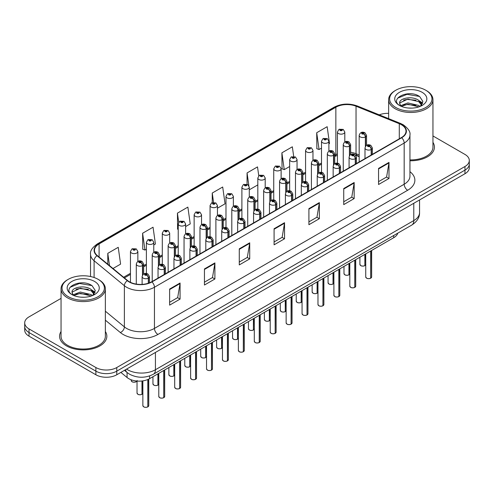 <?xml version="1.0" encoding="UTF-8"?>
<svg xmlns="http://www.w3.org/2000/svg" width="494" height="494" viewBox="0 0 494 494"><rect width="100%" height="100%" fill="white"/><g stroke="black" fill="none" stroke-linecap="round" stroke-linejoin="round"><path stroke-width="0.74" d="M359.169 156.654L356.575 155.604A19.698 11.374 0 0 0 355.822 155.314M397.806 233.137A14.771 8.528 180 0 1 393.693 237.725L149.614 378.645A14.771 8.528 180 0 1 127.069 377.502L120.876 372.402M61.046 331.499A23.638 13.647 0 0 0 59.57 336.247A23.638 13.647 0 0 0 66.492 345.899A23.638 13.647 0 0 0 92.255 348.857A23.638 13.647 0 0 0 106.846 336.247A23.638 13.647 0 0 0 105.364 331.499A23.638 13.647 0 0 1 106.846 336.247A23.638 13.647 0 0 1 92.255 348.857A23.638 13.647 0 0 1 66.492 345.899A23.638 13.647 0 0 1 59.57 336.247A23.638 13.647 0 0 1 61.046 331.499M401.394 124.723A15.759 9.096 180 0 1 406.006 131.157A15.759 9.096 180 0 1 401.394 137.591L151.664 281.771A15.759 9.096 180 0 1 127.613 280.555L97.324 255.583A15.759 9.096 180 0 1 94.478 250.365A15.759 9.096 180 0 1 99.09 243.931L335.852 107.235A15.759 9.096 180 0 1 356.032 106.216L399.288 123.704A15.759 9.096 180 0 1 401.394 124.723M401.671 124.562A16.154 9.324 0 0 0 399.516 123.519L356.26 106.031A16.154 9.324 0 0 0 335.574 107.075L98.812 243.77A16.154 9.324 0 0 0 97.003 255.713L127.291 280.685A16.154 9.324 0 0 0 151.942 281.932L401.671 137.752A16.154 9.324 0 0 0 401.671 124.562M61.046 298.382L29.029 316.87A14.771 8.528 0 0 0 24.7 322.903L24.7 330.14A14.771 8.528 0 0 0 29.029 336.167L95.879 374.767L95.879 371.148A14.771 8.528 0 0 0 116.775 371.148L464.971 170.115A14.771 8.528 0 0 0 469.3 164.088A14.771 8.528 0 0 1 464.971 170.115L116.775 371.148A14.771 8.528 0 0 1 95.879 371.148L29.029 332.548L95.879 371.148L95.879 367.53A14.771 8.528 0 0 0 116.775 367.53L464.971 166.497A14.771 8.528 0 0 0 469.3 160.47A14.771 8.528 0 0 0 464.971 154.437L432.954 135.949M24.7 326.522A14.771 8.528 0 0 0 29.029 332.548A14.771 8.528 0 0 1 24.7 326.522M169.627 289.046L169.627 305.131L180.075 299.098L180.075 283.019L169.627 289.046M169.627 302.279L177.673 297.629L180.032 283.55A3.94 2.272 -120 0 0 180.075 283.019M177.605 297.672L180.075 299.098M204.448 268.946L204.448 285.026L214.896 278.999L214.896 262.913L204.448 268.946M204.448 282.173L212.494 277.529L214.853 263.45A3.94 2.272 -120 0 0 214.896 262.913M212.426 277.566L214.896 278.999M239.269 248.84L239.269 264.926L249.717 258.893L249.717 242.807L239.269 248.84M239.269 262.073L247.315 257.423L249.674 243.344A3.94 2.272 -120 0 0 249.717 242.807M247.247 257.467L249.717 258.893M378.552 168.429L378.552 184.509L388.994 178.482L388.994 162.396L378.552 168.429M378.552 181.656L386.598 177.013L388.951 162.934A3.94 2.272 -120 0 0 388.994 162.396M386.524 177.056L388.994 178.482M343.731 188.529L343.731 204.615L354.173 198.582L354.173 182.502L343.731 188.529M343.731 201.762L351.777 197.118L354.136 183.033A3.94 2.272 -120 0 0 354.173 182.502M351.703 197.155L354.173 198.582M308.911 208.635L308.911 224.714L319.359 218.688L319.359 202.602L308.911 208.635M308.911 221.862L316.957 217.218L319.315 203.139A3.94 2.272 -120 0 0 319.359 202.602M316.882 217.261L319.359 218.688M274.09 228.741L274.09 244.82L284.538 238.787L284.538 222.708L274.09 228.741M274.09 241.967L282.136 237.324L284.495 223.239A3.94 2.272 -120 0 0 284.538 222.708M282.062 237.361L284.538 238.787M359.169 154.962L356.032 153.696A15.759 9.096 0 0 0 350.635 152.294M337.421 153.924A15.759 9.096 0 0 0 335.852 154.715L334.716 155.375M321.501 163.001L318.797 164.564M305.576 172.196L302.871 173.758M289.657 181.384L286.952 182.947M273.738 190.579L271.033 192.135M257.819 199.767L255.114 201.33M241.899 208.956L239.195 210.518M225.98 218.15L223.276 219.713M210.061 227.339L207.357 228.901M194.142 236.533L191.437 238.096M178.223 245.722L175.518 247.284M162.304 254.916L159.599 256.479M146.385 264.105L143.68 265.667M130.459 273.299L123.611 277.251M409.946 160.76A23.638 13.647 0 0 0 434.43 147.119A23.638 13.647 0 0 0 432.954 142.371A23.638 13.647 0 0 1 434.43 147.119A23.638 13.647 0 0 1 409.946 160.76M388.636 113.361A14.771 8.528 0 0 0 379.269 114.855M24.7 322.903A14.771 8.528 0 0 0 29.029 328.93L95.879 367.53M153.77 244.962L155.412 244.011L153.054 227.209L142.612 233.242L142.778 249.229M112.996 268.501L120.592 264.117L118.233 247.315L107.791 253.342L107.791 264.21M258.77 175.827L257.516 166.898L247.068 172.931L247.068 184.25M293.689 156.437L292.337 146.798L281.889 152.831L282.055 168.812M328.887 143.859L329.517 143.501L327.158 126.692L316.71 132.725L316.876 148.713M185.608 226.579L190.233 223.912L187.874 207.109L177.432 213.136L177.599 229.123M217.446 208.196L225.054 203.806L222.695 187.004L212.247 193.037L212.247 202.639M212.247 193.037L213.562 202.386M249.285 188.727L249.427 189.733L257.819 184.892M247.068 172.931L248.853 185.651M281.889 152.831L284.248 169.633L289.657 166.509M284.248 169.633L281.889 168.75M316.71 132.725L319.068 149.528L321.501 148.126M319.068 149.528L316.71 148.651M178.223 229.358L177.432 229.062M177.432 213.136L178.717 222.312M142.612 233.242L144.97 250.044L146.385 249.229M144.97 250.044L142.612 249.161M107.791 253.342L109.514 265.63M95.879 374.767A14.771 8.528 0 0 0 116.775 374.767L464.971 173.734A14.771 8.528 0 0 0 469.3 167.707L469.3 160.47M370.667 278.233C368.913 278.795 367.561 278.783 366.622 278.184L365.733 276.93A2.952 1.704 0 0 0 366.597 278.134A2.952 1.704 0 0 0 370.685 278.19L370.617 278.227A2.859 1.649 180 0 1 366.671 278.178M370.685 278.066L370.864 250.903M371.414 154.9L371.414 149.386A2.464 1.482 -122.2 0 0 369.598 146.415A1.229 0.71 0 0 0 369.561 145.434A1.229 0.71 0 0 0 367.82 145.434A1.229 0.71 0 0 0 367.82 146.44A1.229 0.71 0 0 0 369.518 146.459L368.197 145.934L369.037 145.736L369.598 146.415M369.518 146.459A2.464 1.359 62.1 0 1 371.185 149.521A3.693 2.13 180 0 1 366.079 149.454A3.693 2.13 180 0 1 364.998 147.947C365.937 144.915 367.869 144.038 370.79 145.31L372.383 147.947A3.693 2.13 180 0 1 371.414 149.386M371.185 155.03L371.185 149.521M370.685 278.19L370.685 251.008M364.838 265.679C363.084 266.241 361.731 266.223 360.793 265.624L359.904 264.376A2.952 1.704 0 0 0 360.768 265.581A2.952 1.704 0 0 0 364.856 265.63L364.788 265.673A2.859 1.649 180 0 1 360.842 265.618M364.856 265.513L365.041 254.268M365.585 146.193L365.585 136.832A2.464 1.482 -122.2 0 0 363.769 133.862A1.229 0.71 0 0 0 363.732 132.88A1.229 0.71 0 0 0 361.991 132.88A1.229 0.71 0 0 0 361.991 133.88A1.229 0.71 0 0 0 363.689 133.905L362.368 133.38L363.207 133.176L363.769 133.862M363.689 133.905A2.464 1.359 62.1 0 1 365.356 136.962A3.693 2.13 180 0 1 360.25 136.9A3.693 2.13 180 0 1 359.169 135.393C360.114 132.361 362.04 131.484 364.961 132.756L366.554 135.393A3.693 2.13 180 0 1 365.585 136.832M365.356 146.551L365.356 136.962M364.856 265.63L364.856 254.373M344.806 141.969L344.806 132.028A3.693 2.13 180 0 1 342.527 133.998A3.693 2.13 180 0 1 338.501 133.534A3.693 2.13 180 0 1 337.421 132.028L338.89 129.459A2.464 1.482 57.8 0 1 340.205 129.533A1.229 0.71 0 0 0 340.243 130.515A1.229 0.71 0 0 0 341.984 130.515A1.229 0.71 0 0 0 341.984 129.514A1.229 0.71 0 0 0 340.28 129.49L341.601 130.015L340.761 130.218L340.78 129.805M340.28 129.49A2.464 1.359 -117.9 0 0 339.131 129.323A2.464 1.359 -117.9 0 0 339.02 129.397M340.749 130.206L340.205 129.533M340.761 130.218L340.749 129.823M395.824 107.513A21.174 12.227 0 0 0 425.766 107.513A21.174 12.227 0 0 0 425.766 90.229L426.464 90.63A22.162 12.795 0 0 1 432.954 99.677A22.162 12.795 0 0 1 419.27 111.496A22.162 12.795 0 0 1 395.126 108.723A22.162 12.795 0 0 1 388.636 99.677A22.162 12.795 0 0 1 395.126 90.63L395.818 90.229A21.174 12.227 0 0 0 395.824 107.513M409.946 159.902A22.162 12.795 0 0 0 432.954 147.119L432.954 99.677M408.106 108.007L411.854 108.118M400.745 105.654L407.914 102.919L418.665 105.432L419.968 106.482M401.4 106.34L407.914 104.197L418.9 106.871M400.856 106.154L399.702 103.456A11.134 6.428 0 0 0 401.499 106.432M421.864 104.747L418.665 100.325C411.984 95.342 398.232 98.417 399.702 103.456L399.658 102.962M399.732 103.61L400.041 102.783L407.914 99.09L418.665 101.603L421.61 105.074M420.345 106.321L422.864 101.381L419.678 96.589C408.415 88.488 388.395 99.158 399.955 105.704L400.529 106.056M422.148 92.316A16.055 9.269 0 0 0 399.442 92.316A16.055 9.269 0 0 0 399.442 105.426A16.055 9.269 0 0 0 422.148 105.426A16.055 9.269 0 0 0 422.148 92.316M426.464 90.63L425.766 90.229A21.174 12.227 0 0 0 395.818 90.229M397.608 98.201L407.037 94.329L419.462 96.441M403.499 100.078L407.037 99.436L415.905 100.196M420.764 102.27L422.512 103.555M403.499 105.185L407.037 104.543L415.905 105.302M419.431 100.893L422.685 103.067M68.234 296.647A21.174 12.227 0 0 0 98.176 296.647A21.174 12.227 0 0 0 98.183 279.357A21.174 12.227 0 0 0 98.176 279.357L98.874 279.758A22.162 12.795 0 0 1 105.364 288.805A22.162 12.795 0 0 1 91.686 300.624A22.162 12.795 0 0 1 67.536 297.851A22.162 12.795 0 0 1 61.046 288.805A22.162 12.795 0 0 1 67.536 279.758L68.234 279.357A21.174 12.227 0 0 0 68.234 296.647M61.046 288.805L61.046 336.247A22.162 12.795 0 0 0 67.536 345.294A22.162 12.795 0 0 0 91.686 348.066A22.162 12.795 0 0 0 105.364 336.247L105.364 288.805M80.516 297.141L84.27 297.252M73.155 294.782L80.324 292.047L91.081 294.566L92.378 295.61M73.816 295.474L80.324 293.325L91.316 296.005M73.266 295.282L72.118 292.584A11.134 6.428 0 0 0 73.915 295.56M94.274 293.874L91.081 289.459C84.394 284.47 70.648 287.551 72.118 292.584L72.075 292.096M72.143 292.744L72.451 291.911L80.324 288.218L91.081 290.731L94.027 294.208M92.761 295.449L95.274 290.515L92.094 285.717C80.831 277.622 60.811 288.292 72.371 294.832L72.939 295.184M94.558 281.444A16.055 9.269 0 0 0 71.852 281.444A16.055 9.269 0 0 0 71.852 294.554A16.055 9.269 0 0 0 94.558 294.554A16.055 9.269 0 0 0 94.558 281.444M98.874 279.758L98.183 279.357A21.174 12.227 0 0 0 68.234 279.357M70.018 287.329L79.448 283.457L91.878 285.575M75.909 289.206L79.448 288.564L88.321 289.33M93.175 291.398L94.928 292.689M75.909 294.313L79.448 293.671L88.321 294.43M91.841 290.021L95.095 292.201M354.748 287.422C352.988 287.99 351.642 287.971 350.703 287.372L349.814 286.119A2.952 1.704 0 0 0 350.678 287.329A2.952 1.704 0 0 0 354.766 287.378L354.698 287.415A2.859 1.649 180 0 1 350.752 287.366M354.766 287.261L354.945 260.097M355.495 164.088L355.495 158.58A2.464 1.482 -122.2 0 0 353.679 155.61A1.229 0.71 0 0 0 353.642 154.622A1.229 0.71 0 0 0 351.901 154.622A1.229 0.71 0 0 0 351.901 155.629A1.229 0.71 0 0 0 353.599 155.653L352.278 155.128L353.117 154.925L353.679 155.61M353.599 155.653A2.464 1.359 62.1 0 1 355.266 158.71A3.693 2.13 180 0 1 350.16 158.648A3.693 2.13 180 0 1 349.079 157.135C350.018 154.109 351.95 153.233 354.871 154.505L356.464 157.135A3.693 2.13 180 0 1 355.495 158.58M355.266 164.224L355.266 158.71M354.766 287.378L354.766 260.202M338.822 296.616C337.069 297.178 335.722 297.166 334.778 296.567L333.895 295.313A2.952 1.704 0 0 0 334.759 296.517A2.952 1.704 0 0 0 338.847 296.573L338.779 296.61A2.859 1.649 180 0 1 334.827 296.561M338.847 296.449L339.026 269.286M339.569 173.283L339.569 167.769A2.464 1.482 -122.2 0 0 337.76 164.798A1.229 0.71 0 0 0 337.717 163.817A1.229 0.71 0 0 0 335.982 163.817A1.229 0.71 0 0 0 335.982 164.823A1.229 0.71 0 0 0 337.68 164.842L336.358 164.317L337.198 164.119L337.76 164.798M337.68 164.842A2.464 1.359 62.1 0 1 339.347 167.898A3.693 2.13 180 0 1 334.24 167.837A3.693 2.13 180 0 1 333.154 166.33C334.098 163.298 336.031 162.421 338.952 163.693L340.545 166.33A3.693 2.13 180 0 1 339.569 167.769M339.347 173.413L339.347 167.898M338.847 296.573L338.847 269.391M322.903 305.805C321.149 306.373 319.803 306.354 318.858 305.755L317.975 304.502A2.952 1.704 0 0 0 318.84 305.712A2.952 1.704 0 0 0 322.928 305.761L322.86 305.798A2.859 1.649 180 0 1 318.908 305.749M322.928 305.638L323.107 278.48M323.65 182.471L323.65 176.963A2.464 1.482 -122.2 0 0 321.835 173.993A1.229 0.71 0 0 0 321.798 173.005A1.229 0.71 0 0 0 320.056 173.005A1.229 0.71 0 0 0 320.056 174.012A1.229 0.71 0 0 0 321.761 174.036L320.439 173.511L321.279 173.308L321.835 173.993M321.761 174.036A2.464 1.359 62.1 0 1 323.428 177.093A3.693 2.13 180 0 1 318.321 177.031A3.693 2.13 180 0 1 317.234 175.518C318.179 172.492 320.112 171.609 323.033 172.888L324.626 175.518A3.693 2.13 180 0 1 323.65 176.963M323.428 182.601L323.428 177.093M322.928 305.761L322.928 278.585M306.984 314.999C305.23 315.561 303.884 315.549 302.939 314.944L302.056 313.696A2.952 1.704 0 0 0 302.921 314.9A2.952 1.704 0 0 0 307.009 314.95L306.941 314.993A2.859 1.649 180 0 1 302.989 314.944M307.009 314.832L307.188 287.669M307.731 191.666L307.731 186.152A2.464 1.482 -122.2 0 0 305.916 183.181A1.229 0.71 0 0 0 305.879 182.2A1.229 0.71 0 0 0 304.137 182.2A1.229 0.71 0 0 0 304.137 183.206A1.229 0.71 0 0 0 305.842 183.225L304.52 182.7L305.36 182.502L305.916 183.181M305.842 183.225A2.464 1.359 62.1 0 1 307.503 186.281A3.693 2.13 180 0 1 302.396 186.219A3.693 2.13 180 0 1 301.315 184.713C302.26 181.681 304.193 180.804 307.114 182.076L308.701 184.713A3.693 2.13 180 0 1 307.731 186.152M307.503 191.796L307.503 186.281M307.009 314.95L307.009 287.774M328.887 151.158L328.887 141.216A3.693 2.13 180 0 1 326.608 143.186A3.693 2.13 180 0 1 322.582 142.723A3.693 2.13 180 0 1 321.501 141.216L322.971 138.653A2.464 1.482 57.8 0 1 324.286 138.728A1.229 0.71 0 0 0 324.323 139.709A1.229 0.71 0 0 0 326.065 139.709A1.229 0.71 0 0 0 326.065 138.703A1.229 0.71 0 0 0 324.36 138.684L325.682 139.203L324.842 139.407L324.286 138.728M324.861 139.413L324.861 138.999M324.36 138.684A2.464 1.359 -117.9 0 0 323.206 138.518A2.464 1.359 -117.9 0 0 323.101 138.586M324.842 139.407L324.83 139.012M312.968 160.346L312.968 150.404A3.693 2.13 180 0 1 310.683 152.38A3.693 2.13 180 0 1 306.663 151.917A3.693 2.13 180 0 1 305.576 150.404L307.052 147.842A2.464 1.482 57.8 0 1 308.367 147.916A1.229 0.71 0 0 0 308.404 148.898A1.229 0.71 0 0 0 310.146 148.898A1.229 0.71 0 0 0 310.146 147.897A1.229 0.71 0 0 0 308.441 147.873L309.621 148.194L308.923 148.595L308.941 148.188M308.441 147.873A2.464 1.359 -117.9 0 0 307.287 147.706A2.464 1.359 -117.9 0 0 307.182 147.78M308.911 148.589L308.367 147.916M308.923 148.595L308.911 148.206M297.048 169.541L297.048 159.599A3.693 2.13 180 0 1 294.764 161.569A3.693 2.13 180 0 1 290.744 161.106A3.693 2.13 180 0 1 289.657 159.599L291.133 157.036A2.464 1.482 57.8 0 1 292.442 157.111A1.229 0.71 0 0 0 292.479 158.092A1.229 0.71 0 0 0 294.22 158.092A1.229 0.71 0 0 0 294.22 157.086A1.229 0.71 0 0 0 292.522 157.067L293.844 157.586L293.004 157.79L292.442 157.111M293.022 157.796L293.022 157.376M292.522 157.067A2.464 1.359 -117.9 0 0 291.367 156.901A2.464 1.359 -117.9 0 0 291.262 156.969M292.991 157.777L292.991 157.395M281.123 178.729L281.123 168.787A3.693 2.13 180 0 1 278.844 170.757A3.693 2.13 180 0 1 274.818 170.3A3.693 2.13 180 0 1 273.738 168.787L275.214 166.225A2.464 1.482 57.8 0 1 276.523 166.299A1.229 0.71 0 0 0 276.56 167.281A1.229 0.71 0 0 0 278.301 167.281A1.229 0.71 0 0 0 278.301 166.274A1.229 0.71 0 0 0 276.603 166.256L277.924 166.781L277.085 166.978L276.523 166.299M277.097 166.991L277.097 166.571M276.603 166.256A2.464 1.359 -117.9 0 0 275.448 166.089A2.464 1.359 -117.9 0 0 275.343 166.157M277.085 166.978L277.072 166.589M348.918 274.868C347.159 275.436 345.812 275.417 344.874 274.818L343.985 273.565A2.952 1.704 0 0 0 344.849 274.769A2.952 1.704 0 0 0 348.937 274.825L348.869 274.862A2.859 1.649 180 0 1 344.923 274.812M348.937 274.701L349.116 263.463M349.666 155.388L349.666 146.02A2.464 1.482 -122.2 0 0 347.85 143.05A1.229 0.71 0 0 0 347.813 142.068A1.229 0.71 0 0 0 346.072 142.068A1.229 0.71 0 0 0 346.072 143.075A1.229 0.71 0 0 0 347.77 143.093L346.448 142.568L347.288 142.371L347.85 143.05M347.77 143.093A2.464 1.359 62.1 0 1 349.437 146.156A3.693 2.13 180 0 1 344.33 146.088A3.693 2.13 180 0 1 343.25 144.581C344.188 141.55 346.121 140.673 349.042 141.945L350.635 144.581A3.693 2.13 180 0 1 349.666 146.02M349.437 155.74L349.437 146.156M348.937 274.825L348.937 263.568M332.999 284.056C331.239 284.624 329.893 284.606 328.955 284.007L328.065 282.753A2.952 1.704 0 0 0 328.93 283.964A2.952 1.704 0 0 0 333.018 284.013L332.95 284.05A2.859 1.649 180 0 1 329.004 284.001M333.018 283.896L333.197 272.651M333.746 164.576L333.746 155.215A2.464 1.482 -122.2 0 0 331.931 152.245A1.229 0.71 0 0 0 331.894 151.263A1.229 0.71 0 0 0 330.153 151.263A1.229 0.71 0 0 0 330.153 152.263A1.229 0.71 0 0 0 331.851 152.288L330.529 151.763L331.369 151.559L331.931 152.245M331.851 152.288A2.464 1.359 62.1 0 1 333.518 155.344A3.693 2.13 180 0 1 328.411 155.283A3.693 2.13 180 0 1 327.324 153.77C328.269 150.744 330.202 149.867 333.123 151.139L334.716 153.77A3.693 2.13 180 0 1 333.746 155.215M333.518 164.934L333.518 155.344M333.018 284.013L333.018 272.756M317.074 293.251C315.32 293.813 313.974 293.8 313.029 293.201L312.146 291.948A2.952 1.704 0 0 0 313.011 293.152A2.952 1.704 0 0 0 317.099 293.208L317.031 293.245A2.859 1.649 180 0 1 313.079 293.195M317.099 293.084L317.278 281.846M317.821 173.771L317.821 164.403A2.464 1.482 -122.2 0 0 316.006 161.433A1.229 0.71 0 0 0 315.969 160.451A1.229 0.71 0 0 0 314.233 160.451A1.229 0.71 0 0 0 314.233 161.458A1.229 0.71 0 0 0 315.932 161.476L314.61 160.951L315.45 160.754L316.006 161.433M315.932 161.476A2.464 1.359 62.1 0 1 317.599 164.533A3.693 2.13 180 0 1 312.492 164.471A3.693 2.13 180 0 1 311.405 162.964C312.35 159.933 314.283 159.056 317.204 160.328L318.797 162.964A3.693 2.13 180 0 1 317.821 164.403M317.599 174.123L317.599 164.533M317.099 293.208L317.099 281.951M301.155 302.439C299.401 303.007 298.055 302.989 297.11 302.39L296.227 301.136A2.952 1.704 0 0 0 297.092 302.347A2.952 1.704 0 0 0 301.179 302.396L301.112 302.433A2.859 1.649 180 0 1 297.16 302.384M301.179 302.272L301.359 291.034M301.902 182.959L301.902 173.598A2.464 1.482 -122.2 0 0 300.086 170.628A1.229 0.71 0 0 0 300.049 169.64A1.229 0.71 0 0 0 298.308 169.64A1.229 0.71 0 0 0 298.308 170.646A1.229 0.71 0 0 0 300.012 170.671L298.691 170.146L299.531 169.942L300.086 170.628M300.012 170.671A2.464 1.359 62.1 0 1 301.673 173.727A3.693 2.13 180 0 1 296.567 173.666A3.693 2.13 180 0 1 295.486 172.153C296.431 169.127 298.364 168.244 301.284 169.522L302.871 172.153A3.693 2.13 180 0 1 301.902 173.598M301.673 183.317L301.673 173.727M301.179 302.396L301.179 291.139M291.065 324.188C289.311 324.756 287.965 324.737 287.02 324.138L286.137 322.885A2.952 1.704 0 0 0 287.002 324.095A2.952 1.704 0 0 0 291.089 324.144L291.022 324.181A2.859 1.649 180 0 1 287.07 324.132M291.089 324.021L291.269 296.863M291.812 200.854L291.812 195.346A2.464 1.482 -122.2 0 0 289.997 192.37A1.229 0.71 0 0 0 289.959 191.388A1.229 0.71 0 0 0 288.218 191.388A1.229 0.71 0 0 0 288.218 192.394A1.229 0.71 0 0 0 289.922 192.419L288.601 191.894L289.441 191.691L289.997 192.37M289.922 192.419A2.464 1.359 62.1 0 1 291.584 195.476A3.693 2.13 180 0 1 286.477 195.408A3.693 2.13 180 0 1 285.396 193.901C286.341 190.875 288.274 189.992 291.194 191.271L292.781 193.901A3.693 2.13 180 0 1 291.812 195.346M291.584 200.984L291.584 195.476M291.089 324.144L291.089 296.968M275.146 333.382C273.392 333.944 272.046 333.925 271.101 333.327L270.218 332.079A2.952 1.704 0 0 0 271.083 333.283A2.952 1.704 0 0 0 275.164 333.333L275.102 333.376A2.859 1.649 180 0 1 271.15 333.327M275.164 333.215L275.349 306.052M275.893 210.043L275.893 204.535A2.464 1.482 -122.2 0 0 274.077 201.564A1.229 0.71 0 0 0 274.04 200.583A1.229 0.71 0 0 0 272.299 200.583A1.229 0.71 0 0 0 272.299 201.589A1.229 0.71 0 0 0 274.003 201.608L272.676 201.083L273.522 200.885L274.077 201.564M274.003 201.608A2.464 1.359 62.1 0 1 275.664 204.664A3.693 2.13 180 0 1 270.558 204.602A3.693 2.13 180 0 1 269.477 203.096C270.422 200.064 272.355 199.187 275.275 200.459L276.862 203.096A3.693 2.13 180 0 1 275.893 204.535M275.664 210.178L275.664 204.664M275.164 333.333L275.164 306.157M259.227 342.57C257.473 343.139 256.127 343.12 255.182 342.521L254.299 341.268A2.952 1.704 0 0 0 255.163 342.472A2.952 1.704 0 0 0 259.245 342.527L259.183 342.564A2.859 1.649 180 0 1 255.231 342.515M259.245 342.404L259.43 315.246M259.974 219.237L259.974 213.723A2.464 1.482 -122.2 0 0 258.158 210.753A1.229 0.71 0 0 0 258.121 209.771A1.229 0.71 0 0 0 256.38 209.771A1.229 0.71 0 0 0 256.38 210.777A1.229 0.71 0 0 0 258.084 210.796L256.757 210.277L257.596 210.073L258.158 210.753M258.084 210.796A2.464 1.359 62.1 0 1 259.745 213.859A3.693 2.13 180 0 1 254.638 213.791A3.693 2.13 180 0 1 253.558 212.284C254.503 209.252 256.435 208.375 259.35 209.647L260.943 212.284A3.693 2.13 180 0 1 259.974 213.723M259.745 219.367L259.745 213.859M259.245 342.527L259.245 315.351M243.307 351.765C241.554 352.327 240.201 352.308 239.263 351.709L238.38 350.462A2.952 1.704 0 0 0 239.244 351.666A2.952 1.704 0 0 0 243.326 351.716L243.258 351.759A2.859 1.649 180 0 1 239.312 351.703M243.326 351.598L243.511 324.435M244.055 228.426L244.055 222.918A2.464 1.482 -122.2 0 0 242.239 219.947A1.229 0.71 0 0 0 242.202 218.966A1.229 0.71 0 0 0 240.461 218.966A1.229 0.71 0 0 0 240.461 219.966A1.229 0.71 0 0 0 242.165 219.991L240.837 219.466L241.677 219.262L242.239 219.947M242.165 219.991A2.464 1.359 62.1 0 1 243.826 223.047A3.693 2.13 180 0 1 238.719 222.985A3.693 2.13 180 0 1 237.639 221.479C238.583 218.447 240.516 217.57 243.431 218.842L245.024 221.479A3.693 2.13 180 0 1 244.055 222.918M243.826 228.561L243.826 223.047M243.326 351.716L243.326 324.539M285.236 311.634C283.482 312.196 282.136 312.183 281.191 311.578L280.308 310.331A2.952 1.704 0 0 0 281.172 311.535A2.952 1.704 0 0 0 285.26 311.591L285.192 311.628A2.859 1.649 180 0 1 281.24 311.578M285.26 311.467L285.439 300.228M285.983 192.154L285.983 182.786A2.464 1.482 -122.2 0 0 284.167 179.816A1.229 0.71 0 0 0 284.13 178.834A1.229 0.71 0 0 0 282.389 178.834A1.229 0.71 0 0 0 282.389 179.841A1.229 0.71 0 0 0 284.093 179.859L282.772 179.334L283.612 179.137L284.167 179.816M284.093 179.859A2.464 1.359 62.1 0 1 285.754 182.916A3.693 2.13 180 0 1 280.648 182.854A3.693 2.13 180 0 1 279.567 181.347C280.512 178.315 282.445 177.439 285.365 178.711L286.952 181.347A3.693 2.13 180 0 1 285.983 182.786M285.754 192.506L285.754 182.916M285.26 311.591L285.26 300.333M269.316 320.822C267.563 321.39 266.217 321.372 265.272 320.773L264.389 319.519A2.952 1.704 0 0 0 265.253 320.73A2.952 1.704 0 0 0 269.335 320.779L269.273 320.816A2.859 1.649 180 0 1 265.321 320.767M269.335 320.655L269.52 309.417M270.064 201.342L270.064 191.981A2.464 1.482 -122.2 0 0 268.248 189.004A1.229 0.71 0 0 0 268.211 188.023A1.229 0.71 0 0 0 266.47 188.023A1.229 0.71 0 0 0 266.47 189.029A1.229 0.71 0 0 0 268.174 189.054L266.846 188.529L267.692 188.325L268.248 189.004M268.174 189.054A2.464 1.359 62.1 0 1 269.835 192.11A3.693 2.13 180 0 1 264.728 192.043A3.693 2.13 180 0 1 263.648 190.536C264.593 187.51 266.525 186.627 269.446 187.905L271.033 190.536A3.693 2.13 180 0 1 270.064 191.981M269.835 201.7L269.835 192.11M269.335 320.779L269.335 309.522M253.397 330.017C251.644 330.579 250.297 330.56 249.353 329.961L248.47 328.714A2.952 1.704 0 0 0 249.334 329.918A2.952 1.704 0 0 0 253.416 329.967L253.354 330.011A2.859 1.649 180 0 1 249.402 329.961M253.416 329.85L253.601 318.611M254.144 210.537L254.144 201.169A2.464 1.482 -122.2 0 0 252.329 198.199A1.229 0.71 0 0 0 252.292 197.217A1.229 0.71 0 0 0 250.551 197.217A1.229 0.71 0 0 0 250.551 198.224A1.229 0.71 0 0 0 252.255 198.242L250.927 197.717L251.773 197.52L252.329 198.199M252.255 198.242A2.464 1.359 62.1 0 1 253.916 201.299A3.693 2.13 180 0 1 248.809 201.237A3.693 2.13 180 0 1 247.729 199.73C248.673 196.698 250.606 195.822 253.521 197.094L255.114 199.73A3.693 2.13 180 0 1 254.144 201.169M253.916 210.889L253.916 201.299M253.416 329.967L253.416 318.716M237.478 339.205C235.724 339.773 234.378 339.755 233.434 339.156L232.551 337.902A2.952 1.704 0 0 0 233.415 339.112A2.952 1.704 0 0 0 237.497 339.162L237.435 339.199A2.859 1.649 180 0 1 233.483 339.15M237.497 339.038L237.682 327.8M238.225 219.725L238.225 210.358A2.464 1.482 -122.2 0 0 236.41 207.387A1.229 0.71 0 0 0 236.373 206.406A1.229 0.71 0 0 0 234.631 206.406A1.229 0.71 0 0 0 234.631 207.412A1.229 0.71 0 0 0 236.336 207.431L235.008 206.912L235.848 206.708L236.41 207.387M236.336 207.431A2.464 1.359 62.1 0 1 237.997 210.493A3.693 2.13 180 0 1 232.89 210.425A3.693 2.13 180 0 1 231.81 208.919C232.754 205.887 234.687 205.01 237.602 206.282L239.195 208.919A3.693 2.13 180 0 1 238.225 210.358M237.997 220.077L237.997 210.493M237.497 339.162L237.497 327.905M265.204 187.924L265.204 177.982A3.693 2.13 180 0 1 262.925 179.952A3.693 2.13 180 0 1 258.899 179.489A3.693 2.13 180 0 1 257.819 177.982L259.294 175.419A2.464 1.482 57.8 0 1 260.604 175.494A1.229 0.71 0 0 0 260.641 176.475A1.229 0.71 0 0 0 262.382 176.475A1.229 0.71 0 0 0 262.382 175.469A1.229 0.71 0 0 0 260.684 175.444L261.863 175.771L261.165 176.173L261.178 175.759M260.684 175.444A2.464 1.359 -117.9 0 0 259.529 175.284A2.464 1.359 -117.9 0 0 259.424 175.351M261.147 176.16L260.604 175.494M261.165 176.173L261.147 175.778M249.285 197.112L249.285 187.17A3.693 2.13 180 0 1 247.006 189.14A3.693 2.13 180 0 1 242.98 188.677A3.693 2.13 180 0 1 241.899 187.17L243.375 184.608A2.464 1.482 57.8 0 1 244.684 184.682A1.229 0.71 0 0 0 244.721 185.664A1.229 0.71 0 0 0 246.463 185.664A1.229 0.71 0 0 0 246.463 184.657A1.229 0.71 0 0 0 244.765 184.639L246.086 185.164L245.246 185.361L244.684 184.682M245.259 185.374L245.259 184.954M244.765 184.639A2.464 1.359 -117.9 0 0 243.61 184.472A2.464 1.359 -117.9 0 0 243.499 184.54M245.228 185.355L245.228 184.972M233.366 206.307L233.366 196.365A3.693 2.13 180 0 1 231.087 198.335A3.693 2.13 180 0 1 227.061 197.872A3.693 2.13 180 0 1 225.98 196.365L227.456 193.802A2.464 1.482 57.8 0 1 228.765 193.87A1.229 0.71 0 0 0 228.802 194.858A1.229 0.71 0 0 0 230.544 194.858A1.229 0.71 0 0 0 230.544 193.852A1.229 0.71 0 0 0 228.839 193.827L230.167 194.352L229.327 194.556L228.765 193.87M229.34 194.562L229.34 194.142M228.839 193.827A2.464 1.359 -117.9 0 0 227.691 193.66A2.464 1.359 -117.9 0 0 227.58 193.734M229.309 194.543L229.309 194.161M227.388 360.953C225.635 361.522 224.282 361.503 223.344 360.904L222.454 359.651A2.952 1.704 0 0 0 223.325 360.855A2.952 1.704 0 0 0 227.407 360.91L227.339 360.947A2.859 1.649 180 0 1 223.393 360.898M227.407 360.787L227.592 333.623M228.135 237.62L228.135 232.106A2.464 1.482 -122.2 0 0 226.32 229.136A1.229 0.71 0 0 0 226.283 228.154A1.229 0.71 0 0 0 224.542 228.154A1.229 0.71 0 0 0 224.542 229.16A1.229 0.71 0 0 0 226.246 229.179L224.918 228.654L225.758 228.456L226.32 229.136M226.246 229.179A2.464 1.359 62.1 0 1 227.907 232.242A3.693 2.13 180 0 1 222.8 232.174A3.693 2.13 180 0 1 221.72 230.667C222.664 227.635 224.591 226.758 227.512 228.03L229.105 230.667A3.693 2.13 180 0 1 228.135 232.106M227.907 237.75L227.907 232.242M227.407 360.91L227.407 333.728M211.469 370.142C209.715 370.71 208.363 370.691 207.424 370.092L206.535 368.839A2.952 1.704 0 0 0 207.4 370.049A2.952 1.704 0 0 0 211.488 370.099L211.42 370.136A2.859 1.649 180 0 1 207.474 370.086M211.488 369.981L211.673 342.817M212.216 246.809L212.216 241.3A2.464 1.482 -122.2 0 0 210.401 238.33A1.229 0.71 0 0 0 210.364 237.348A1.229 0.71 0 0 0 208.622 237.348A1.229 0.71 0 0 0 208.622 238.349A1.229 0.71 0 0 0 210.327 238.374L208.999 237.849L209.839 237.645L210.401 238.33M210.327 238.374A2.464 1.359 62.1 0 1 211.988 241.43A3.693 2.13 180 0 1 206.881 241.368A3.693 2.13 180 0 1 205.8 239.856C206.745 236.83 208.672 235.953 211.593 237.225L213.186 239.856A3.693 2.13 180 0 1 212.216 241.3M211.988 246.944L211.988 241.43M211.488 370.099L211.488 342.922M195.55 379.336C193.796 379.898 192.444 379.886 191.505 379.287L190.616 378.034A2.952 1.704 0 0 0 191.481 379.238A2.952 1.704 0 0 0 195.568 379.293L195.501 379.33A2.859 1.649 180 0 1 191.555 379.281M195.568 379.17L195.748 352.006M196.297 256.003L196.297 250.489A2.464 1.482 -122.2 0 0 194.482 247.519A1.229 0.71 0 0 0 194.445 246.537A1.229 0.71 0 0 0 192.703 246.537A1.229 0.71 0 0 0 192.703 247.543A1.229 0.71 0 0 0 194.401 247.562L193.08 247.037L193.92 246.839L194.482 247.519M194.401 247.562A2.464 1.359 62.1 0 1 196.069 250.619A3.693 2.13 180 0 1 190.962 250.557A3.693 2.13 180 0 1 189.881 249.05C190.82 246.018 192.753 245.141 195.673 246.413L197.267 249.05A3.693 2.13 180 0 1 196.297 250.489M196.069 256.133L196.069 250.619M195.568 379.293L195.568 352.111M179.631 388.525C177.871 389.093 176.525 389.074 175.586 388.475L174.697 387.222A2.952 1.704 0 0 0 175.561 388.432A2.952 1.704 0 0 0 179.649 388.482L179.581 388.519A2.859 1.649 180 0 1 175.636 388.469M179.649 388.358L179.828 361.2M180.378 265.192L180.378 259.683A2.464 1.482 -122.2 0 0 178.562 256.713A1.229 0.71 0 0 0 178.525 255.725A1.229 0.71 0 0 0 176.784 255.725A1.229 0.71 0 0 0 176.784 256.732A1.229 0.71 0 0 0 178.482 256.757L177.161 256.232L178.001 256.028L178.562 256.713M178.482 256.757A2.464 1.359 62.1 0 1 180.149 259.813A3.693 2.13 180 0 1 175.043 259.751A3.693 2.13 180 0 1 173.962 258.238C174.901 255.213 176.833 254.33 179.754 255.608L181.347 258.238A3.693 2.13 180 0 1 180.378 259.683M180.149 265.321L180.149 259.813M179.649 388.482L179.649 361.305M163.705 397.719C161.952 398.281 160.606 398.269 159.667 397.664L158.778 396.416A2.952 1.704 0 0 0 159.642 397.621A2.952 1.704 0 0 0 163.73 397.67L163.662 397.713A2.859 1.649 180 0 1 159.71 397.664M163.73 397.553L163.909 370.389M164.459 274.386L164.459 268.872A2.464 1.482 -122.2 0 0 162.643 265.902A1.229 0.71 0 0 0 162.606 264.92A1.229 0.71 0 0 0 160.865 264.92A1.229 0.71 0 0 0 160.865 265.926A1.229 0.71 0 0 0 162.563 265.945L161.242 265.42L162.081 265.222L162.643 265.902M162.563 265.945A2.464 1.359 62.1 0 1 164.23 269.002A3.693 2.13 180 0 1 159.124 268.94A3.693 2.13 180 0 1 158.037 267.433C158.982 264.401 160.914 263.524 163.835 264.796L165.428 267.433A3.693 2.13 180 0 1 164.459 268.872M164.23 274.516L164.23 269.002M163.73 397.67L163.73 370.494M147.786 406.908C146.033 407.476 144.686 407.457 143.742 406.858L142.859 405.605A2.952 1.704 0 0 0 143.723 406.815A2.952 1.704 0 0 0 147.811 406.865L147.743 406.902A2.859 1.649 180 0 1 143.791 406.852M147.811 406.741L147.99 379.454M148.533 283.167L148.533 278.066A2.464 1.482 -122.2 0 0 146.718 275.09A1.229 0.71 0 0 0 146.681 274.108A1.229 0.71 0 0 0 144.94 274.108A1.229 0.71 0 0 0 144.94 275.115A1.229 0.71 0 0 0 146.644 275.139L145.322 274.615L146.162 274.411L146.718 275.09M146.644 275.139A2.464 1.359 62.1 0 1 148.311 278.196A3.693 2.13 180 0 1 143.204 278.128A3.693 2.13 180 0 1 142.118 276.621C143.062 273.596 144.995 272.713 147.916 273.991L149.509 276.621A3.693 2.13 180 0 1 148.533 278.066M148.311 283.247L148.311 278.196M147.811 406.865L147.811 379.534M221.559 348.4C219.805 348.962 218.453 348.943 217.514 348.344L216.625 347.097A2.952 1.704 0 0 0 217.496 348.301A2.952 1.704 0 0 0 221.578 348.35L221.51 348.394A2.859 1.649 180 0 1 217.564 348.338M221.578 348.233L221.763 336.988M222.306 228.913L222.306 219.552A2.464 1.482 -122.2 0 0 220.491 216.582A1.229 0.71 0 0 0 220.454 215.6A1.229 0.71 0 0 0 218.712 215.6A1.229 0.71 0 0 0 218.712 216.6A1.229 0.71 0 0 0 220.417 216.625L219.089 216.1L219.929 215.897L220.491 216.582M220.417 216.625A2.464 1.359 62.1 0 1 222.078 219.682A3.693 2.13 180 0 1 216.971 219.62A3.693 2.13 180 0 1 215.89 218.113C216.835 215.081 218.768 214.205 221.683 215.477L223.276 218.113A3.693 2.13 180 0 1 222.306 219.552M222.078 229.272L222.078 219.682M221.578 348.35L221.578 337.093M205.64 357.588C203.886 358.156 202.534 358.138 201.595 357.539L200.706 356.285A2.952 1.704 0 0 0 201.577 357.489A2.952 1.704 0 0 0 205.658 357.545L205.59 357.582A2.859 1.649 180 0 1 201.645 357.533M205.658 357.421L205.844 346.183M206.387 238.108L206.387 228.741A2.464 1.482 -122.2 0 0 204.572 225.77A1.229 0.71 0 0 0 204.535 224.789A1.229 0.71 0 0 0 202.793 224.789A1.229 0.71 0 0 0 202.793 225.795A1.229 0.71 0 0 0 204.497 225.814L203.17 225.289L204.01 225.091L204.572 225.77M204.497 225.814A2.464 1.359 62.1 0 1 206.159 228.876A3.693 2.13 180 0 1 201.052 228.808A3.693 2.13 180 0 1 199.971 227.302C200.916 224.27 202.843 223.393 205.763 224.665L207.357 227.302A3.693 2.13 180 0 1 206.387 228.741M206.159 238.46L206.159 228.876M205.658 357.545L205.658 346.288M189.721 366.776C187.967 367.345 186.615 367.326 185.676 366.727L184.787 365.48A2.952 1.704 0 0 0 185.651 366.684A2.952 1.704 0 0 0 189.739 366.733L189.671 366.77A2.859 1.649 180 0 1 185.725 366.721M189.739 366.616L189.924 355.371M190.468 247.296L190.468 237.935A2.464 1.482 -122.2 0 0 188.652 234.965A1.229 0.71 0 0 0 188.615 233.983A1.229 0.71 0 0 0 186.874 233.983A1.229 0.71 0 0 0 186.874 234.983A1.229 0.71 0 0 0 188.572 235.008L187.251 234.483L188.091 234.28L188.652 234.965M188.572 235.008A2.464 1.359 62.1 0 1 190.239 238.065A3.693 2.13 180 0 1 185.133 238.003A3.693 2.13 180 0 1 184.052 236.49C184.997 233.464 186.923 232.588 189.844 233.86L191.437 236.49A3.693 2.13 180 0 1 190.468 237.935M190.239 247.655L190.239 238.065M189.739 366.733L189.739 355.476M173.802 375.971C172.048 376.533 170.696 376.521 169.757 375.922L168.868 374.668A2.952 1.704 0 0 0 169.732 375.872A2.952 1.704 0 0 0 173.82 375.928L173.752 375.965A2.859 1.649 180 0 1 169.806 375.915M173.82 375.804L173.999 364.566M174.549 256.491L174.549 247.124A2.464 1.482 -122.2 0 0 172.733 244.153A1.229 0.71 0 0 0 172.696 243.172A1.229 0.71 0 0 0 170.955 243.172A1.229 0.71 0 0 0 170.955 244.178A1.229 0.71 0 0 0 172.653 244.197L171.332 243.672L172.171 243.474L172.733 244.153M172.653 244.197A2.464 1.359 62.1 0 1 174.32 247.259A3.693 2.13 180 0 1 169.214 247.191A3.693 2.13 180 0 1 168.133 245.685C169.072 242.653 171.004 241.776 173.925 243.048L175.518 245.685A3.693 2.13 180 0 1 174.549 247.124M174.32 256.843L174.32 247.259M173.82 375.928L173.82 364.671M157.882 385.159C156.123 385.728 154.776 385.709 153.838 385.11L152.949 383.857A2.952 1.704 0 0 0 153.813 385.067A2.952 1.704 0 0 0 157.901 385.116L157.833 385.153A2.859 1.649 180 0 1 153.887 385.104M157.901 384.993L158.08 373.754M158.63 265.679L158.63 256.318A2.464 1.482 -122.2 0 0 156.814 253.348A1.229 0.71 0 0 0 156.777 252.36A1.229 0.71 0 0 0 155.036 252.36A1.229 0.71 0 0 0 155.036 253.366A1.229 0.71 0 0 0 156.734 253.391L155.412 252.866L156.252 252.662L156.814 253.348M156.734 253.391A2.464 1.359 62.1 0 1 158.401 256.448A3.693 2.13 180 0 1 153.294 256.386A3.693 2.13 180 0 1 152.214 254.873C153.152 251.847 155.085 250.964 158.006 252.243L159.599 254.873A3.693 2.13 180 0 1 158.63 256.318M158.401 266.038L158.401 256.448M157.901 385.116L157.901 373.859M141.957 394.354C140.203 394.916 138.857 394.904 137.912 394.298L137.029 393.051A2.952 1.704 0 0 0 137.894 394.255A2.952 1.704 0 0 0 141.982 394.311L141.914 394.348A2.859 1.649 180 0 1 137.962 394.298M141.982 394.187L142.161 380.967M142.704 274.874L142.704 265.506A2.464 1.482 -122.2 0 0 140.895 262.536A1.229 0.71 0 0 0 140.852 261.554A1.229 0.71 0 0 0 139.117 261.554A1.229 0.71 0 0 0 139.117 262.561A1.229 0.71 0 0 0 140.815 262.58L139.493 262.055L140.333 261.857L140.895 262.536M140.815 262.58A2.464 1.359 62.1 0 1 142.482 265.636A3.693 2.13 180 0 1 137.375 265.574A3.693 2.13 180 0 1 136.288 264.068C137.233 261.036 139.166 260.159 142.087 261.431L143.68 264.068A3.693 2.13 180 0 1 142.704 265.506M142.482 275.226L142.482 265.636M141.982 394.311L141.982 380.985M217.446 215.495L217.446 205.553A3.693 2.13 180 0 1 215.168 207.523A3.693 2.13 180 0 1 211.142 207.06A3.693 2.13 180 0 1 210.061 205.553L211.531 202.991A2.464 1.482 57.8 0 1 212.846 203.065A1.229 0.71 0 0 0 212.883 204.047A1.229 0.71 0 0 0 214.624 204.047A1.229 0.71 0 0 0 214.624 203.04A1.229 0.71 0 0 0 212.92 203.022L214.1 203.343L213.408 203.744L213.42 203.337M212.92 203.022A2.464 1.359 -117.9 0 0 211.772 202.855A2.464 1.359 -117.9 0 0 211.66 202.923M213.389 203.738L212.846 203.065M213.408 203.744L213.389 203.349M201.527 224.69L201.527 214.748A3.693 2.13 180 0 1 199.249 216.718A3.693 2.13 180 0 1 195.223 216.255A3.693 2.13 180 0 1 194.142 214.748L195.612 212.179A2.464 1.482 57.8 0 1 196.927 212.253A1.229 0.71 0 0 0 196.964 213.235A1.229 0.71 0 0 0 198.705 213.235A1.229 0.71 0 0 0 198.705 212.235A1.229 0.71 0 0 0 197.001 212.21L198.329 212.735L197.489 212.939L196.927 212.253M197.501 212.945L197.501 212.525M197.001 212.21A2.464 1.359 -117.9 0 0 195.852 212.043A2.464 1.359 -117.9 0 0 195.741 212.117M197.47 212.926L197.47 212.544M185.608 233.878L185.608 223.936A3.693 2.13 180 0 1 183.33 225.906A3.693 2.13 180 0 1 179.303 225.443A3.693 2.13 180 0 1 178.223 223.936L179.693 221.374A2.464 1.482 57.8 0 1 181.008 221.448A1.229 0.71 0 0 0 181.045 222.43A1.229 0.71 0 0 0 182.786 222.43A1.229 0.71 0 0 0 182.786 221.423A1.229 0.71 0 0 0 181.082 221.405L182.41 221.923L181.564 222.127L181.008 221.448M181.582 222.133L181.582 221.72M181.082 221.405A2.464 1.359 -117.9 0 0 179.933 221.238A2.464 1.359 -117.9 0 0 179.822 221.306M181.551 222.121L181.551 221.732M169.689 243.067L169.689 233.125A3.693 2.13 180 0 1 167.41 235.101A3.693 2.13 180 0 1 163.384 234.638A3.693 2.13 180 0 1 162.304 233.125L163.773 230.562A2.464 1.482 57.8 0 1 165.089 230.636A1.229 0.71 0 0 0 165.126 231.618A1.229 0.71 0 0 0 166.867 231.618A1.229 0.71 0 0 0 166.867 230.618A1.229 0.71 0 0 0 165.163 230.593L166.484 231.118L165.644 231.316L165.089 230.636M165.663 231.328L165.663 230.908M165.163 230.593A2.464 1.359 -117.9 0 0 164.014 230.426A2.464 1.359 -117.9 0 0 163.903 230.5M165.644 231.316L165.632 230.926M153.77 252.261L153.77 242.319A3.693 2.13 180 0 1 151.491 244.289A3.693 2.13 180 0 1 147.465 243.826A3.693 2.13 180 0 1 146.385 242.319L147.854 239.757A2.464 1.482 57.8 0 1 149.169 239.831A1.229 0.71 0 0 0 149.207 240.813A1.229 0.71 0 0 0 150.948 240.813A1.229 0.71 0 0 0 150.948 239.806A1.229 0.71 0 0 0 149.244 239.788L150.565 240.306L149.725 240.51L149.169 239.831M149.744 240.516L149.744 240.096M149.244 239.788A2.464 1.359 -117.9 0 0 148.095 239.621A2.464 1.359 -117.9 0 0 147.984 239.689M149.713 240.498L149.713 240.115M137.851 261.45L137.851 251.508A3.693 2.13 180 0 1 135.566 253.478A3.693 2.13 180 0 1 131.546 253.021A3.693 2.13 180 0 1 130.459 251.508L131.935 248.945A2.464 1.482 57.8 0 1 133.25 249.019A1.229 0.71 0 0 0 133.287 250.001A1.229 0.71 0 0 0 135.029 250.001A1.229 0.71 0 0 0 135.029 248.995A1.229 0.71 0 0 0 133.324 248.976L134.646 249.501L133.806 249.698L133.25 249.019M133.825 249.711L133.825 249.291M133.324 248.976A2.464 1.359 -117.9 0 0 132.17 248.809A2.464 1.359 -117.9 0 0 132.065 248.877M133.794 249.692L133.794 249.309M393.693 235.508L393.693 237.725M127.069 372.482L127.069 377.502M149.614 375.94L149.614 378.645M409.946 171.677A24.62 14.215 180 0 1 407.661 190.258L157.932 334.438A4.921 2.841 60 0 1 154.449 328.411L404.178 184.231A19.698 11.374 0 0 0 409.946 176.191L409.946 135.016A19.698 11.374 180 0 1 404.178 143.056A4.921 2.841 -120 0 0 401.671 137.752M157.932 334.438A24.62 14.215 180 0 1 123.111 334.438A24.62 14.215 180 0 1 120.351 332.542L105.364 320.186M127.291 280.685A4.921 3.291 129.5 0 0 124.383 285.717L124.383 326.892A19.698 11.374 0 0 0 126.594 328.411A19.698 11.374 0 0 0 154.449 328.411L154.449 287.236A19.698 11.374 180 0 1 124.383 285.717L94.101 260.746A19.698 11.374 180 0 1 90.538 254.225L90.538 276.535M409.946 135.016C410.607 131.941 408.34 128.508 403.16 124.723L400.566 123.463A4.921 2.303 112 0 0 399.516 123.519M400.566 123.463L357.316 105.982C349.159 103.092 341.416 103.512 334.086 107.235A4.921 2.841 60 0 1 335.574 107.075M98.812 243.77A4.921 2.841 -120 0 0 97.324 243.931C92.211 247.605 89.951 251.032 90.538 254.225M97.003 255.713A4.921 3.291 129.5 0 0 94.101 260.746L94.101 277.517M357.316 105.982A4.921 2.303 112 0 0 356.26 106.031M151.942 281.932A4.921 2.841 60 0 1 154.449 287.236L404.178 143.056L404.178 184.231A4.921 2.841 60 0 0 407.661 190.258M359.169 156.363L357.613 155.733A9.355 4.384 -68 0 1 356.032 153.696L356.032 106.216M335.852 107.235L335.852 154.715A9.355 5.403 60 0 1 334.716 156.437M116.775 367.53L116.775 374.767M464.971 166.497L464.971 173.734M29.029 328.93L29.029 336.167M105.364 311.208L124.383 326.892A4.921 3.291 -50.5 0 1 120.351 332.542M399.288 123.704L399.288 138.802M99.09 243.931L99.09 257.041M274.09 229.247L284.495 223.239M308.911 209.147L319.315 203.139M343.731 189.041L354.136 183.033M378.552 168.936L388.951 162.934M239.269 249.353L249.674 243.344M204.448 269.452L214.853 263.45M169.627 289.558L180.032 283.55M126.563 369.117A19.698 11.374 0 0 0 127.569 369.74A19.698 11.374 0 0 0 155.425 369.74L413.787 220.577A19.698 11.374 0 0 0 419.554 212.537C419.702 217.422 417.097 221.608 411.749 225.085L153.381 374.248A9.849 5.687 60 0 0 155.425 369.74L155.425 352.45M413.787 203.287L413.787 220.577A9.849 5.687 60 0 1 411.749 225.085M125.513 369.722A9.849 6.589 129.5 0 0 127.162 372.562L124.457 370.333M370.864 278.085A2.952 1.704 0 0 0 371.642 276.93L371.642 250.458M365.041 265.525A2.952 1.704 0 0 0 365.733 264.772M354.945 287.273A2.952 1.704 0 0 0 355.723 286.119L355.723 259.646M339.026 296.468A2.952 1.704 0 0 0 339.804 295.313L339.804 268.841M323.107 305.656A2.952 1.704 0 0 0 323.885 304.502L323.885 278.029M307.188 314.845A2.952 1.704 0 0 0 307.966 313.696L307.966 287.224M349.116 274.72A2.952 1.704 0 0 0 349.814 273.96M333.197 283.908A2.952 1.704 0 0 0 333.895 283.148M317.278 293.103A2.952 1.704 0 0 0 317.975 292.343M301.359 302.291A2.952 1.704 0 0 0 302.056 301.531M291.269 324.039A2.952 1.704 0 0 0 292.047 322.885L292.047 296.412M275.349 333.228A2.952 1.704 0 0 0 276.127 332.079L276.127 305.607M259.43 342.422A2.952 1.704 0 0 0 260.208 341.268L260.208 314.795M243.511 351.611A2.952 1.704 0 0 0 244.283 350.462L244.283 323.984M285.439 311.479A2.952 1.704 0 0 0 286.137 310.726M269.52 320.674A2.952 1.704 0 0 0 270.218 319.914M253.601 329.862A2.952 1.704 0 0 0 254.299 329.109M237.682 339.057A2.952 1.704 0 0 0 238.38 338.297M227.592 360.805A2.952 1.704 0 0 0 228.364 359.651L228.364 333.178M211.673 369.994A2.952 1.704 0 0 0 212.445 368.839L212.445 342.367M195.748 379.188A2.952 1.704 0 0 0 196.526 378.034L196.526 351.561M179.828 388.377A2.952 1.704 0 0 0 180.606 387.222L180.606 360.75M163.909 397.565A2.952 1.704 0 0 0 164.687 396.416L164.687 369.944M147.99 406.76A2.952 1.704 0 0 0 148.768 405.605L148.768 379.096M221.763 348.245A2.952 1.704 0 0 0 222.454 347.492M205.844 357.44A2.952 1.704 0 0 0 206.535 356.68M189.924 366.628A2.952 1.704 0 0 0 190.616 365.869M173.999 375.823A2.952 1.704 0 0 0 174.697 375.063M158.08 385.011A2.952 1.704 0 0 0 158.778 384.252M142.161 394.2A2.952 1.704 0 0 0 142.859 393.446M137.11 380.491C138.098 381.238 134.004 383.06 132.089 381.745L131.2 380.491A2.952 1.704 0 0 0 132.065 381.701A2.952 1.704 0 0 0 136.949 381.047M136.208 381.72A2.859 1.649 180 0 1 132.139 381.739M334.086 107.235L97.324 243.931M357.613 155.733L355.55 155.017M351.487 154.153L350.635 154.042M337.421 155.344L334.716 156.505M321.501 164.125L318.797 165.688M305.576 173.314L302.871 174.876M289.657 182.508L286.952 184.064M273.738 191.697L271.033 193.259M257.819 200.891L255.114 202.447M241.899 210.08L239.195 211.642M225.98 219.268L223.276 220.83M210.061 228.463L207.357 230.025M194.142 237.651L191.437 239.213M178.223 246.846L175.518 248.408M162.304 256.034L159.599 257.596M146.385 265.229L143.68 266.791M130.459 274.417L124.408 277.912M153.381 374.248C145.458 378.231 137.53 378.231 129.607 374.248L127.162 372.562M419.554 212.537L419.554 199.959M365.733 276.93L365.733 253.867M364.998 158.605L364.998 147.947M372.383 154.338L372.383 147.947M371.642 276.93L370.846 278.128M359.904 264.376L359.904 257.232M359.169 161.97L359.169 135.393M366.554 145.335L366.554 135.393M365.813 264.376L365.017 265.574M344.806 132.028L343.213 129.391L339.131 129.323M337.421 163.193L337.421 132.028M388.636 118.64L388.636 99.677M349.814 286.119L349.814 263.061M349.079 167.793L349.079 157.135M356.464 163.526L356.464 157.135M355.723 286.119L354.927 287.317M333.895 295.313L333.895 272.25M333.154 176.988L333.154 166.33M340.545 172.721L340.545 166.33M339.804 295.313L339.008 296.511M317.975 304.502L317.975 281.444M317.234 186.176L317.234 175.518M324.626 181.909L324.626 175.518M323.885 304.502L323.088 305.7M302.056 313.696L302.056 290.633M301.315 195.365L301.315 184.713M308.701 191.104L308.701 184.713M307.966 313.696L307.169 314.894M328.887 141.216L327.294 138.579L323.206 138.518M321.501 172.381L321.501 141.216M312.968 150.404L311.374 147.774L307.287 147.706M305.576 181.576L305.576 150.404M297.048 159.599L295.455 156.962L291.367 156.901M289.657 190.764L289.657 159.599M281.123 168.787L279.536 166.157L275.448 166.089M273.738 199.959L273.738 168.787M343.985 273.565L343.985 266.427M343.25 171.159L343.25 144.581M350.635 154.523L350.635 144.581M349.894 273.565L349.097 274.763M328.065 282.753L328.065 275.615M327.324 180.353L327.324 153.77M334.716 163.712L334.716 153.77M333.975 282.753L333.178 283.951M312.146 291.948L312.146 284.81M311.405 189.542L311.405 162.964M318.797 172.906L318.797 162.964M318.056 291.948L317.259 293.146M296.227 301.136L296.227 293.998M295.486 198.73L295.486 172.153M302.871 182.095L302.871 172.153M302.137 301.136L301.34 302.334M286.137 322.885L286.137 299.827M285.396 204.559L285.396 193.901M292.781 200.292L292.781 193.901M292.047 322.885L291.25 324.083M270.218 332.079L270.218 309.016M269.477 213.748L269.477 203.096M276.862 209.487L276.862 203.096M276.127 332.079L275.331 333.277M254.299 341.268L254.299 318.204M253.558 222.942L253.558 212.284M260.943 218.675L260.943 212.284M260.208 341.268L259.412 342.466M238.38 350.462L238.38 327.399M237.639 232.131L237.639 221.479M245.024 227.87L245.024 221.479M244.283 350.462L243.493 351.66M280.308 310.331L280.308 303.193M279.567 207.925L279.567 181.347M286.952 191.289L286.952 181.347M286.217 310.331L285.421 311.529M264.389 319.519L264.389 312.381M263.648 217.113L263.648 190.536M271.033 200.478L271.033 190.536M270.298 319.519L269.502 320.717M248.47 328.714L248.47 321.569M247.729 226.308L247.729 199.73M255.114 209.672L255.114 199.73M254.379 328.714L253.583 329.912M232.551 337.902L232.551 330.764M231.81 235.496L231.81 208.919M239.195 218.861L239.195 208.919M238.46 337.902L237.663 339.1M265.204 177.982L263.617 175.345L259.529 175.284M257.819 209.147L257.819 177.982M249.285 187.17L247.698 184.54L243.61 184.472M241.899 218.336L241.899 187.17M233.366 196.365L231.772 193.728L227.691 193.66M225.98 227.53L225.98 196.365M222.454 359.651L222.454 336.587M221.72 241.325L221.72 230.667M229.105 237.058L229.105 230.667M228.364 359.651L227.567 360.848M206.535 368.839L206.535 345.781M205.8 250.514L205.8 239.856M213.186 246.247L213.186 239.856M212.445 368.839L211.648 370.037M190.616 378.034L190.616 354.97M189.881 259.708L189.881 249.05M197.267 255.441L197.267 249.05M196.526 378.034L195.729 379.231M174.697 387.222L174.697 364.164M173.962 268.897L173.962 258.238M181.347 264.63L181.347 258.238M180.606 387.222L179.81 388.42M158.778 396.416L158.778 373.353M158.037 278.085L158.037 267.433M165.428 273.824L165.428 267.433M164.687 396.416L163.891 397.614M142.859 405.605L142.859 380.874M142.118 284.39L142.118 276.621M149.509 282.809L149.509 276.621M148.768 405.605L147.972 406.803M216.625 347.097L216.625 339.952M215.89 244.691L215.89 218.113M223.276 228.055L223.276 218.113M222.535 347.097L221.738 348.295M200.706 356.285L200.706 349.147M199.971 253.879L199.971 227.302M207.357 237.244L207.357 227.302M206.616 356.285L205.819 357.483M184.787 365.48L184.787 358.335M184.052 263.074L184.052 236.49M191.437 246.432L191.437 236.49M190.696 365.48L189.9 366.671M168.868 374.668L168.868 367.53M168.133 272.262L168.133 245.685M175.518 255.626L175.518 245.685M174.777 374.668L173.981 375.866M152.949 383.857L152.949 376.718M152.214 281.45L152.214 254.873M159.599 264.815L159.599 254.873M158.858 383.857L158.061 385.054M137.029 393.051L137.029 381.053M136.288 284.099L136.288 264.068M143.68 274.009L143.68 264.068M142.939 393.051L142.142 394.249M217.446 205.553L215.853 202.917L211.772 202.855M210.061 236.719L210.061 205.553M201.527 214.748L199.934 212.111L195.852 212.043M194.142 245.913L194.142 214.748M185.608 223.936L184.015 221.3L179.933 221.238M178.223 255.102L178.223 223.936M169.689 233.125L168.096 230.494L164.014 230.426M162.304 264.296L162.304 233.125M153.77 242.319L152.177 239.683L148.095 239.621M146.385 273.485L146.385 242.319M131.2 380.491L131.2 379.793M137.851 251.508L136.258 248.877L132.17 248.809M130.459 282.34L130.459 251.508"/></g></svg>
